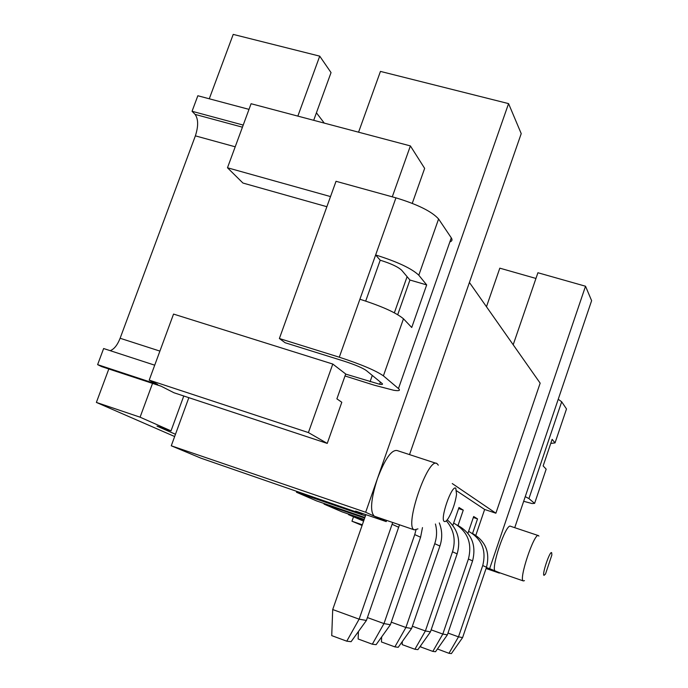 <?xml version="1.0" encoding="UTF-8"?>
<svg xmlns="http://www.w3.org/2000/svg" width="688" height="688" viewBox="0 0 688 688"><rect width="100%" height="100%" fill="white"/><g stroke="black" fill="none" stroke-linecap="round" stroke-linejoin="round"><path stroke-width="1.03" d="M467.926 533.32L473.671 516.516L477.532 518.89L473.335 517.479M446.349 520.782C453.951 529.829 456.006 540.157 452.506 551.776L425.382 630.956L414.898 649.266L417.9 649.627L430.456 631.859L425.382 630.956L412.361 626.243M477.532 518.89L472.544 533.484C485.582 541.009 490.234 552.266 486.493 567.247L462.603 637.578L458.492 636.847L448.963 653.308L451.397 653.6L462.603 637.578M108.816 368.974L96.38 402.42L174.649 436.527M96.38 402.42L140.085 417.186L171.02 430.886L157.002 426.139L175.474 434.274M513.188 344.765L537.913 272.74L585.522 286.225L489.632 568.675L486.39 567.557M475.821 535.324L484.644 509.473L495.885 513.214L540.157 383.147L469.422 282.476M514.736 527.679L591.62 300.682L585.522 286.225M489.632 568.675L499.479 572.708M499.35 573.095L486.063 568.512M458.019 525.469L463.273 510.126L458.991 507.495L452.807 525.486M458.621 508.57L463.273 510.126M364.201 519.457L341.893 511.795L324.048 504.123L324.254 503.547M538.291 535.565L510.616 526.303C506.05 522.476 489.959 570.154 495.446 571.315L495.601 571.367M365.448 515.897L296.485 492.264L316.626 500.933L364.889 517.488M486.468 306.728L499.815 268.165L535.952 278.442M362.103 525.46L351.964 521.22L353.512 516.791M362.335 524.798L351.964 521.22M187.987 397.397L188.796 397.81M324.272 123.109L316.42 112.798M523.671 501.294L532.03 503.539L534.61 503.384L528.926 498.594L561.683 401.792L558.226 399.255M528.926 498.594L525.254 496.624M364.692 518.064L324.048 504.123M313.694 120.305L331.04 72.593L319.731 56.149L233.215 34.4L209.272 98.788M484.644 509.473L456.712 490.888M452.257 483.561L495.885 513.214M431.144 629.847L442.814 634.052L432.829 651.398L435.521 651.717L447.363 634.869L442.814 634.052L468.416 559.017L472.579 560.909L447.363 634.869M453.65 523.052C467.505 531.041 472.432 543.03 468.416 559.017M447.226 519.818C457.683 528.84 460.986 540.192 457.142 553.883L430.456 631.859M420.798 645.525L420.738 646.978L432.829 651.398M457.382 525.176C471.486 532.925 476.552 544.836 472.579 560.909M386.622 520.395L386.209 521.599L355.593 511.115L361.931 513.945L362.137 513.351M363.617 521.143L348.489 514.633L348.67 514.125M364.021 519.973L348.489 514.633M550.761 443.416L555.035 442.909L552.137 439.34L543.142 465.939L546.177 469.139L545.954 469.801M448.963 653.308L437.439 648.982M447.983 633.055L458.492 636.847L482.735 565.536L486.493 567.247M414.898 649.266L402.179 644.613L402.308 641.543M468.605 531.317C481.824 538.936 486.536 550.34 482.735 565.536M296.485 492.264L296.717 491.61M566.181 409.919L566.508 408.956L561.683 401.792M332.786 364.047L173.548 314.081L149.21 380.12L308.405 432.571L332.786 364.047L345.703 373.997L336.888 398.851L341.807 402.274L327.239 443.407L308.405 432.571M439.305 522.923C442.289 530.474 442.496 538.179 439.916 546.04L411.587 628.497L405.903 627.49L394.86 646.883L398.223 647.288L411.587 628.497M394.86 646.883L381.453 641.964L381.651 636.925M391.274 622.184L405.903 627.49L434.739 543.683L439.916 546.04M435.418 523.998C437.155 530.577 436.923 537.139 434.739 543.683M361.931 513.945L200.887 458.156L171.269 445.79L188.839 397.673L327.239 443.407M386.209 521.599L365.672 512.25L171.269 445.79M358.568 132.191L380.447 71.406L508.57 103.613L521.22 133.627L409.523 454.605M297.852 116.109L319.731 56.149M392.28 196.828L410.392 145.916L424.651 168.379L412.267 203.338M326.877 206.71L242.941 183.042L227.479 167.769L251.086 103.725L410.392 145.916M227.479 167.769L330.524 196.579M154.714 365.182L103.63 348.532L97.619 364.64L157.681 384.454L149.21 380.12M140.085 417.186L152.53 383.397M188.839 397.673L173.952 392.753L161.009 386.149L101.549 366.575L161.25 386.269M102.865 367.005L101.549 366.575M97.619 364.64L101.239 366.429M110.166 350.665C114.07 349.28 117.39 345.152 120.116 338.264L195.375 135.854L235.21 146.802M249.004 109.366L197.843 95.744L192.055 111.275L195.1 114.397C198.385 119.067 198.479 126.222 195.375 135.854M192.055 111.275L243.217 125.078M365.672 512.25L508.57 103.613M344.998 375.966L374.367 385.228L393.605 390.242C399.074 391.128 400.691 390.569 398.464 388.565L451.285 237.842C452.584 239.828 452.111 241.178 449.875 241.884M451.285 237.842L438.591 218.982C431.849 211.5 417.633 204.456 395.944 197.843L375.639 254.964C397.363 261.758 411.751 268.509 418.803 275.217L426.68 284.909L409.928 280.025L401.68 270.246C398.068 266.892 390.904 263.538 380.206 260.202L375.639 254.964L359.901 299.237C381.651 306.169 396.176 312.687 403.469 318.793L411.734 327.497L426.68 284.909M395.944 197.843L336.028 181.297L279.38 338.522L339.287 357.21C361.08 364.33 375.777 370.548 383.397 375.854L398.464 388.565M345.668 374.091L379.647 384.265C382.382 384.704 383.164 384.403 381.978 383.379L366.265 370.497C362.378 367.831 355.068 364.743 344.335 361.243L285.081 342.727L279.38 338.522M397.724 314.657L409.928 280.025M365.706 301.06L380.206 260.202M399.504 524.806L366.412 620.456L359.127 619.166L346.769 641.182L351.086 641.689L366.412 620.456M346.769 641.182L331.728 635.617L332.708 609.542L359.127 619.166L392.1 524.273L398.739 527.3M392.676 522.467L392.1 524.273M332.708 609.542L365.87 514.633M171.02 430.886L183.773 396.004M436.278 463.359L397.01 450.511C391.42 449.703 384.893 459.085 377.42 478.659C370.866 499.307 369.843 511.82 374.349 516.198L374.848 516.37M417.943 528.874L414.339 529.88C403.822 526.999 428.074 456.316 437 463.6L438.308 465.165M444.379 521.504C439.529 519.896 451.749 484.412 455.809 488.248L456.548 494.466C455.232 502.962 452.575 510.763 448.585 517.866C446.787 520.739 445.385 521.951 444.379 521.504M414.339 529.88L374.367 516.206M422.475 527.61L420.592 537.242L390.397 624.73L383.981 623.586L372.32 644.209L376.112 644.665L390.397 624.73M372.32 644.209L358.138 638.989L358.431 631.515M367.418 617.566L383.981 623.586L414.744 534.585L420.592 537.242M416.12 529.382L414.744 534.585M524.454 580.629L523.327 580.93C518.356 579.95 534.447 531.97 538.498 535.634L538.91 536.124M551.638 552.653L551.888 554.889L545.507 574.024L544.019 575.366C541.731 574.807 549.815 550.71 551.638 552.653M523.327 580.93L495.446 571.315M452.506 551.776L457.142 553.883M534.61 503.384L546.177 469.139M555.035 442.909L566.508 408.956M195.1 114.397L242.434 127.185M418.803 275.217L438.591 218.982M407.098 276.671L394.362 312.799M372.277 375.424L370.041 381.771M359.901 299.237L339.287 357.21M159.908 351.095L120.116 338.264M383.397 375.854L403.469 318.793M379.647 384.265L380.412 382.098"/></g></svg>
